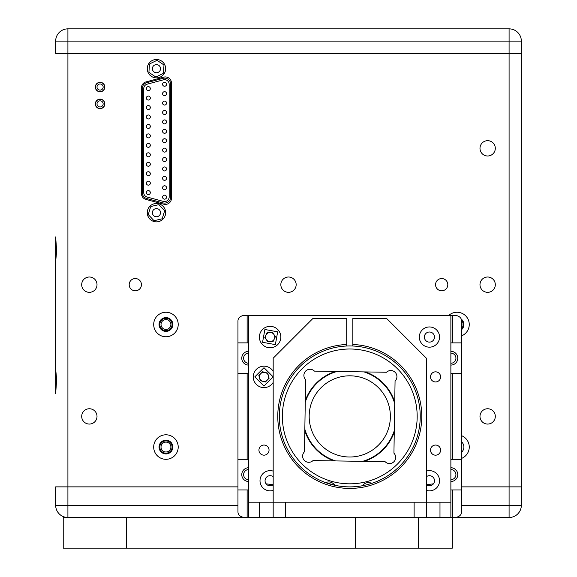 <?xml version="1.0" encoding="UTF-8"?>
<svg xmlns="http://www.w3.org/2000/svg" width="577" height="577" viewBox="0 0 577 577"><rect width="100%" height="100%" fill="white"/><g stroke="black" fill="none" stroke-linecap="round" stroke-linejoin="round"><path stroke-width="0.87" d="M152.609 517.511L67.913 517.511A12.254 12.254 0 0 1 55.659 505.257A12.254 12.254 0 0 0 67.913 517.511A12.254 12.254 0 0 1 55.659 505.257L55.659 486.873L237.948 486.873L55.659 486.873L55.659 505.257L67.913 505.257L67.913 517.511L63.225 517.511L82.677 517.511M521.341 486.873L521.341 53.358L521.341 486.873L461.6 486.873L521.341 486.873L521.341 505.257A12.254 12.254 0 0 1 509.087 517.511L450.875 517.511L450.875 315.309L452.411 315.309L452.411 342.882L450.875 342.882M461.6 505.257L509.087 505.257L509.087 53.358L521.341 53.358L521.341 41.104L521.341 53.358L55.659 53.358L67.913 53.358L67.913 505.257L237.948 505.257M450.875 363.258A5.056 5.056 0 0 0 455.931 358.202A5.056 5.056 0 0 0 450.875 353.146M450.875 479.675A5.056 5.056 0 0 0 455.931 474.619A5.056 5.056 0 0 0 450.875 469.563M248.673 469.563A5.056 5.056 0 0 0 243.617 474.619A5.056 5.056 0 0 0 248.673 479.675M248.673 353.146A5.056 5.056 0 0 0 243.617 358.202A5.056 5.056 0 0 0 248.673 363.258M296.16 284.67A7.66 7.66 0 0 0 284.67 278.035A7.66 7.66 0 0 0 284.67 291.306A7.66 7.66 0 0 0 296.16 284.67M495.304 148.332A7.66 7.66 0 0 0 483.814 141.704A7.66 7.66 0 0 0 483.814 154.968A7.66 7.66 0 0 0 495.304 148.332M495.304 284.67A7.66 7.66 0 0 0 483.814 278.035A7.66 7.66 0 0 0 483.814 291.306A7.66 7.66 0 0 0 495.304 284.67M495.304 416.414A7.66 7.66 0 0 0 483.814 409.778A7.66 7.66 0 0 0 483.814 423.042A7.66 7.66 0 0 0 495.304 416.414M97.015 416.414A7.66 7.66 0 0 0 85.526 409.778A7.66 7.66 0 0 0 85.526 423.042A7.66 7.66 0 0 0 97.015 416.414M97.015 284.67A7.66 7.66 0 0 0 85.526 278.035A7.66 7.66 0 0 0 85.526 291.306A7.66 7.66 0 0 0 97.015 284.67M461.6 458.405A12.254 12.254 0 0 0 461.6 435.685M178.206 324.498A12.254 12.254 0 0 0 159.822 313.888A12.254 12.254 0 0 0 159.822 335.114A12.254 12.254 0 0 0 178.206 324.498M178.206 447.045A12.254 12.254 0 0 0 159.822 436.436A12.254 12.254 0 0 0 159.822 457.662A12.254 12.254 0 0 0 178.206 447.045M461.6 335.857A12.254 12.254 0 0 0 462.047 313.333A12.254 12.254 0 0 0 448.899 315.309M163.753 77.145A6.131 6.131 0 0 1 171.463 83.066L171.463 198.286A6.131 6.131 0 0 1 163.753 204.2L145.981 199.44A6.131 6.131 0 0 1 141.444 193.526L141.444 87.827A6.131 6.131 0 0 1 145.981 81.912L163.753 77.145M165.642 212.675A9.189 9.189 0 0 0 151.859 204.712A9.189 9.189 0 0 0 151.859 220.63A9.189 9.189 0 0 0 165.642 212.675M165.642 68.677A9.189 9.189 0 0 0 151.859 60.722A9.189 9.189 0 0 0 151.859 76.64A9.189 9.189 0 0 0 165.642 68.677M463.901 324.498A6.895 6.895 0 0 0 461.066 318.93A6.895 6.895 0 0 1 461.6 329.64A6.895 6.895 0 0 0 463.901 324.498M172.848 447.045A6.895 6.895 0 0 0 162.505 441.08A6.895 6.895 0 0 0 162.505 453.017A6.895 6.895 0 0 0 172.848 447.045M172.848 324.498A6.895 6.895 0 0 0 162.505 318.526A6.895 6.895 0 0 0 162.505 330.47A6.895 6.895 0 0 0 172.848 324.498M461.6 452.188A6.895 6.895 0 0 0 461.6 441.91M141.444 284.67A6.131 6.131 0 0 0 132.248 279.362A6.131 6.131 0 0 0 132.248 289.979A6.131 6.131 0 0 0 141.444 284.67M447.81 284.67A6.131 6.131 0 0 0 438.621 279.362A6.131 6.131 0 0 0 438.621 289.979A6.131 6.131 0 0 0 447.81 284.67M104.834 87.048A4.746 4.746 0 0 0 97.708 82.937A4.746 4.746 0 0 0 97.708 91.159A4.746 4.746 0 0 0 104.834 87.048M104.834 103.896A4.746 4.746 0 0 0 97.708 99.785A4.746 4.746 0 0 0 97.708 108.014A4.746 4.746 0 0 0 104.834 103.896M55.659 368.991L55.659 393.716L56.654 379.644L55.659 368.991L55.659 261.619L56.654 250.966L55.659 236.902L55.659 265.038M55.659 240.32L55.659 390.297M77.578 28.85L67.913 28.85A12.254 12.254 0 0 0 55.659 41.104A12.254 12.254 0 0 1 67.913 28.85L503.57 28.85M93.791 28.85L483.209 28.85M55.659 53.358L55.659 41.104A12.254 12.254 0 0 1 67.913 28.85A12.254 12.254 0 0 0 55.659 41.104L67.913 41.104L67.913 53.358L509.087 53.358L509.087 41.104L67.913 41.104L67.913 28.85M521.341 41.104A12.254 12.254 0 0 0 509.087 28.85A12.254 12.254 0 0 1 521.341 41.104L509.087 41.104L509.087 28.85A12.254 12.254 0 0 1 521.341 41.104M499.422 28.85L509.087 28.85M151.405 206.371L158.213 204.799A1.226 1.226 0 0 1 159.389 205.152L164.156 210.259A1.226 1.226 0 0 1 164.431 211.449L162.397 218.135A1.226 1.226 0 0 1 161.502 218.971L154.694 220.551A1.226 1.226 0 0 1 153.525 220.19L148.751 215.091A1.226 1.226 0 0 1 148.477 213.894L150.51 207.208A1.226 1.226 0 0 1 151.405 206.371M159.432 209.891A4.075 4.075 0 0 0 152.559 211.485A4.075 4.075 0 0 0 157.377 216.642A4.075 4.075 0 0 0 159.432 209.891M148.953 71.649A1.226 1.226 0 0 0 149.486 72.752L155.278 76.662A1.226 1.226 0 0 0 156.497 76.748L162.779 73.69A1.226 1.226 0 0 0 163.464 72.673L163.955 65.706A1.226 1.226 0 0 0 163.421 64.602L157.629 60.693A1.226 1.226 0 0 0 156.41 60.607L150.128 63.665A1.226 1.226 0 0 0 149.443 64.682L148.953 71.649M154.672 65.021A4.075 4.075 0 0 0 154.174 72.053A4.075 4.075 0 0 0 160.514 68.966A4.075 4.075 0 0 0 154.672 65.021M146.746 82.691A6.131 6.131 0 0 0 142.209 88.613L142.209 192.617A6.131 6.131 0 0 0 146.746 198.531L162.988 202.888A6.131 6.131 0 0 0 170.698 196.966L170.698 84.264A6.131 6.131 0 0 0 162.988 78.342L146.746 82.691M146.342 192.617A1.991 1.991 0 0 1 148.332 190.626A1.991 1.991 0 0 1 150.323 192.617A1.991 1.991 0 0 1 148.332 194.608A1.991 1.991 0 0 1 146.342 192.617M146.342 183.161A1.991 1.991 0 0 1 148.332 181.171A1.991 1.991 0 0 1 150.323 183.161A1.991 1.991 0 0 1 148.332 185.152A1.991 1.991 0 0 1 146.342 183.161M146.342 173.706A1.991 1.991 0 0 1 148.332 171.715A1.991 1.991 0 0 1 150.323 173.706A1.991 1.991 0 0 1 148.332 175.696A1.991 1.991 0 0 1 146.342 173.706M146.342 164.25A1.991 1.991 0 0 1 148.332 162.26A1.991 1.991 0 0 1 150.323 164.25A1.991 1.991 0 0 1 148.332 166.241A1.991 1.991 0 0 1 146.342 164.25M146.342 154.795A1.991 1.991 0 0 1 148.332 152.804A1.991 1.991 0 0 1 150.323 154.795A1.991 1.991 0 0 1 148.332 156.785A1.991 1.991 0 0 1 146.342 154.795M146.342 145.339A1.991 1.991 0 0 1 148.332 143.348A1.991 1.991 0 0 1 150.323 145.339A1.991 1.991 0 0 1 148.332 147.33A1.991 1.991 0 0 1 146.342 145.339M146.342 135.883A1.991 1.991 0 0 1 148.332 133.893A1.991 1.991 0 0 1 150.323 135.883A1.991 1.991 0 0 1 148.332 137.881A1.991 1.991 0 0 1 146.342 135.883M146.342 126.435A1.991 1.991 0 0 1 148.332 124.437A1.991 1.991 0 0 1 150.323 126.435A1.991 1.991 0 0 1 148.332 128.426A1.991 1.991 0 0 1 146.342 126.435M146.342 116.98A1.991 1.991 0 0 1 148.332 114.989A1.991 1.991 0 0 1 150.323 116.98A1.991 1.991 0 0 1 148.332 118.97A1.991 1.991 0 0 1 146.342 116.98M146.342 107.524A1.991 1.991 0 0 1 148.332 105.533A1.991 1.991 0 0 1 150.323 107.524A1.991 1.991 0 0 1 148.332 109.515A1.991 1.991 0 0 1 146.342 107.524M146.342 98.068A1.991 1.991 0 0 1 148.332 96.078A1.991 1.991 0 0 1 150.323 98.068A1.991 1.991 0 0 1 148.332 100.059A1.991 1.991 0 0 1 146.342 98.068M146.342 88.613A1.991 1.991 0 0 1 148.332 86.622A1.991 1.991 0 0 1 150.323 88.613A1.991 1.991 0 0 1 148.332 90.603A1.991 1.991 0 0 1 146.342 88.613M162.584 197.168A1.991 1.991 0 0 1 164.575 195.17A1.991 1.991 0 0 1 166.565 197.168A1.991 1.991 0 0 1 164.575 199.159A1.991 1.991 0 0 1 162.584 197.168M162.584 187.756A1.991 1.991 0 0 1 164.575 185.765A1.991 1.991 0 0 1 166.565 187.756A1.991 1.991 0 0 1 164.575 189.746A1.991 1.991 0 0 1 162.584 187.756M162.584 178.351A1.991 1.991 0 0 1 164.575 176.353A1.991 1.991 0 0 1 166.565 178.351A1.991 1.991 0 0 1 164.575 180.341A1.991 1.991 0 0 1 162.584 178.351M162.584 168.938A1.991 1.991 0 0 1 164.575 166.948A1.991 1.991 0 0 1 166.565 168.938A1.991 1.991 0 0 1 164.575 170.929A1.991 1.991 0 0 1 162.584 168.938M162.584 159.533A1.991 1.991 0 0 1 164.575 157.543A1.991 1.991 0 0 1 166.565 159.533A1.991 1.991 0 0 1 164.575 161.524A1.991 1.991 0 0 1 162.584 159.533M162.584 150.121A1.991 1.991 0 0 1 164.575 148.13A1.991 1.991 0 0 1 166.565 150.121A1.991 1.991 0 0 1 164.575 152.112A1.991 1.991 0 0 1 162.584 150.121M162.584 140.716A1.991 1.991 0 0 1 164.575 138.725A1.991 1.991 0 0 1 166.565 140.716A1.991 1.991 0 0 1 164.575 142.707A1.991 1.991 0 0 1 162.584 140.716M162.584 131.304A1.991 1.991 0 0 1 164.575 129.313A1.991 1.991 0 0 1 166.565 131.304A1.991 1.991 0 0 1 164.575 133.294A1.991 1.991 0 0 1 162.584 131.304M162.584 121.898A1.991 1.991 0 0 1 164.575 119.908A1.991 1.991 0 0 1 166.565 121.898A1.991 1.991 0 0 1 164.575 123.889A1.991 1.991 0 0 1 162.584 121.898M162.584 112.486A1.991 1.991 0 0 1 164.575 110.495A1.991 1.991 0 0 1 166.565 112.486A1.991 1.991 0 0 1 164.575 114.477A1.991 1.991 0 0 1 162.584 112.486M162.584 103.081A1.991 1.991 0 0 1 164.575 101.09A1.991 1.991 0 0 1 166.565 103.081A1.991 1.991 0 0 1 164.575 105.072A1.991 1.991 0 0 1 162.584 103.081M162.584 93.669A1.991 1.991 0 0 1 164.575 91.678A1.991 1.991 0 0 1 166.565 93.669A1.991 1.991 0 0 1 164.575 95.659A1.991 1.991 0 0 1 162.584 93.669M162.584 84.264A1.991 1.991 0 0 1 164.575 82.273A1.991 1.991 0 0 1 166.565 84.264A1.991 1.991 0 0 1 164.575 86.254A1.991 1.991 0 0 1 162.584 84.264M163.385 201.409A4.594 4.594 0 0 0 169.169 196.966L169.169 84.264A4.594 4.594 0 0 0 163.385 79.821L147.142 84.177A4.594 4.594 0 0 0 143.738 88.613L143.738 192.617A4.594 4.594 0 0 0 147.142 197.053L163.385 201.409M147.142 84.177A4.594 4.594 0 0 0 143.738 88.613M169.169 84.264A4.594 4.594 0 0 0 163.385 79.821M126.406 517.511L126.406 548.15L63.225 548.15L63.225 517.511L63.225 548.15L452.318 548.15L452.318 517.511M92.789 517.511L247.136 517.511L247.136 489.938L248.673 489.938M95.558 103.081A4.594 4.594 0 0 1 103.052 100.391A4.594 4.594 0 0 1 101.639 108.224A4.594 4.594 0 0 1 95.558 103.081M97.066 103.355A3.065 3.065 0 0 0 101.119 106.781A3.065 3.065 0 0 0 102.057 101.559A3.065 3.065 0 0 0 97.066 103.355M95.486 87.077A4.594 4.594 0 0 1 102.36 83.052A4.594 4.594 0 0 1 102.403 91.015A4.594 4.594 0 0 1 95.486 87.077M97.015 87.062A3.065 3.065 0 0 0 101.631 89.695A3.065 3.065 0 0 0 101.595 84.386A3.065 3.065 0 0 0 97.015 87.062M355.432 517.511L355.432 548.15L418.613 548.15L418.613 517.511M461.499 320.336A6.131 6.131 0 0 1 461.6 328.551A6.131 6.131 0 0 0 461.499 320.336M461.6 326.293A4.933 4.933 0 0 0 461.6 322.709M169.018 319.189A6.131 6.131 0 0 1 171.261 327.563A6.131 6.131 0 0 1 162.887 329.806A6.131 6.131 0 0 0 172.076 324.498A6.131 6.131 0 0 0 162.887 319.189A6.131 6.131 0 0 0 162.887 329.806A6.131 6.131 0 0 1 160.644 321.432A6.131 6.131 0 0 1 169.018 319.189M163.486 328.767A4.933 4.933 0 0 0 170.886 324.498A4.933 4.933 0 0 0 163.486 320.228A4.933 4.933 0 0 0 163.486 328.767M169.018 441.744A6.131 6.131 0 0 1 171.261 450.11A6.131 6.131 0 0 1 162.887 452.354A6.131 6.131 0 0 0 172.076 447.045A6.131 6.131 0 0 0 162.887 441.744A6.131 6.131 0 0 0 162.887 452.354A6.131 6.131 0 0 1 160.644 443.98A6.131 6.131 0 0 1 169.018 441.744M163.486 451.322A4.933 4.933 0 0 0 170.886 447.045A4.933 4.933 0 0 0 163.486 442.775A4.933 4.933 0 0 0 163.486 451.322M248.673 342.882L247.136 342.882L247.136 315.309L244.078 315.309C239.873 316.146 237.832 318.194 237.948 321.432L237.948 459.299L248.673 459.299M259.563 502.192L273.181 502.192L273.181 517.511L259.563 517.511L259.563 502.192L248.673 502.192L248.673 517.511L244.078 517.511C239.881 516.675 237.832 514.634 237.948 511.388L237.948 459.299M450.875 489.938L452.411 489.938L452.411 517.511L455.469 517.511C459.674 516.675 461.715 514.634 461.6 511.388L461.6 321.432C461.715 318.187 459.674 316.146 455.469 315.309L452.411 315.309M450.875 459.299L461.6 459.299M461.6 373.521L450.875 373.521M247.136 315.309L450.875 315.612M248.673 373.521L237.948 373.521M450.875 351.306A6.895 6.895 0 0 1 457.77 358.202A6.895 6.895 0 0 1 450.875 365.09M248.673 365.09A6.895 6.895 0 0 1 241.777 358.202A6.895 6.895 0 0 1 248.673 351.306M248.673 481.514A6.895 6.895 0 0 1 241.777 474.619A6.895 6.895 0 0 1 248.673 467.731M450.875 467.731A6.895 6.895 0 0 1 457.77 474.619A6.895 6.895 0 0 1 450.875 481.514M247.136 489.938L237.948 489.938M461.6 489.938L452.411 489.938M452.411 342.882L461.6 342.882M237.948 342.882L247.136 342.882M305.262 402.212A46.723 46.723 0 0 1 336.982 371.473M363.972 371.898A46.723 46.723 0 0 1 394.711 403.619M394.286 430.608A46.723 46.723 0 0 1 362.565 461.348M335.583 460.922A46.723 46.723 0 0 1 304.836 429.201M309.178 416.414A40.592 40.592 0 0 0 370.073 451.567A40.592 40.592 0 0 0 370.073 381.253A40.592 40.592 0 0 0 309.178 416.414M335.028 485.315L325.63 482.61C329.229 481.175 332.359 482.076 335.028 485.315L331.941 484.579M326.697 482.992L330.369 484.153M362.075 485.791L363.589 485.509M367.167 484.694L370.722 483.692M370.809 483.663L372.244 483.194M346.712 346.012A70.466 70.466 0 0 1 410.283 452.527A70.466 70.466 0 0 1 289.265 452.527A70.466 70.466 0 0 1 346.712 346.012L346.712 318.374L313.008 318.374L273.181 358.202L273.181 502.192L450.875 502.192M373.009 482.935L372.151 483.23M365.544 485.091L362.349 485.747C365.104 482.596 368.263 481.795 371.826 483.338L367.138 484.702M349.777 349.006A67.401 67.401 0 0 1 408.148 450.11A67.401 67.401 0 0 1 291.399 450.11A67.401 67.401 0 0 1 349.777 349.006M305.615 379.652A6.131 6.131 0 0 1 305.752 370.982A6.131 6.131 0 0 1 314.415 371.119L386.532 372.252A6.131 6.131 0 0 1 395.202 372.389A6.131 6.131 0 0 1 395.065 381.051L393.932 453.169A6.131 6.131 0 0 1 393.795 461.838A6.131 6.131 0 0 1 385.133 461.701L313.015 460.569A6.131 6.131 0 0 1 304.346 460.432A6.131 6.131 0 0 1 304.483 451.769L305.615 379.652M450.875 315.309L248.673 315.309M426.367 476.725A5.056 5.056 0 0 1 433.161 484.161A5.056 5.056 0 0 1 426.367 484.767L433.45 483.814M266.098 483.814L273.181 484.767A5.056 5.056 0 0 1 265.059 480.749A5.056 5.056 0 0 1 273.181 476.725M424.376 337.062A5.056 5.056 0 0 1 431.957 332.684A5.056 5.056 0 0 1 431.957 341.44A5.056 5.056 0 0 1 424.376 337.062M304.815 430.716A47.184 47.184 0 0 0 334.069 460.9M364.08 461.369A47.184 47.184 0 0 0 394.264 432.115M394.733 402.104A47.184 47.184 0 0 0 365.486 371.92M335.468 371.451A47.184 47.184 0 0 0 305.283 400.705M259.563 517.511L248.673 517.511L248.673 315.612M419.32 337.062A10.112 10.112 0 0 0 434.488 345.818A10.112 10.112 0 0 0 434.488 328.306A10.112 10.112 0 0 0 419.32 337.062M426.367 490.385A10.112 10.112 0 0 0 439.544 480.749A10.112 10.112 0 0 0 426.367 471.113M273.181 471.113A10.112 10.112 0 0 0 260.011 480.749A10.112 10.112 0 0 0 273.181 490.385M258.936 450.11A5.056 5.056 0 0 0 266.516 454.488A5.056 5.056 0 0 0 266.516 445.732A5.056 5.056 0 0 0 258.936 450.11M430.5 376.889A5.056 5.056 0 0 0 438.087 381.267A5.056 5.056 0 0 0 438.087 372.511A5.056 5.056 0 0 0 430.5 376.889M430.5 450.11A5.056 5.056 0 0 0 438.087 454.488A5.056 5.056 0 0 0 438.087 445.732A5.056 5.056 0 0 0 430.5 450.11M439.984 502.192L439.984 517.511L450.875 517.511M439.984 517.511L426.367 517.511L426.367 358.202L386.54 318.374L352.835 318.374L352.835 344.476A71.995 71.995 0 0 1 411.61 453.291A71.995 71.995 0 0 1 287.937 453.291A71.995 71.995 0 0 1 346.712 344.476M414.113 502.192L414.113 517.511L426.367 517.511M414.113 517.511L285.435 517.511L285.435 502.192M273.181 517.511L285.435 517.511M270.115 347.78A10.725 10.725 0 0 1 259.946 333.665A10.725 10.725 0 0 1 276.556 328.486A10.725 10.725 0 0 1 270.115 347.78M275.409 336.629L272.387 332.265L267.101 332.691L264.829 337.487L267.843 341.858L273.137 341.425L275.409 336.629M273.895 334.444A4.594 4.594 0 0 0 265.968 335.093A4.594 4.594 0 0 0 270.49 341.642A4.594 4.594 0 0 0 273.895 334.444M273.181 382.414A10.725 10.725 0 0 1 253.267 376.889A10.725 10.725 0 0 1 273.181 371.364M258.857 375.533L260.249 380.654L265.384 382.01L269.12 378.245L267.728 373.124L262.6 371.768L258.857 375.533M259.556 378.094A4.594 4.594 0 0 0 267.252 380.128A4.594 4.594 0 0 0 265.168 372.446A4.594 4.594 0 0 0 259.556 378.094M306.423 471.964L307.837 473.039M388.069 475.563L389.843 474.373M392.086 472.758L393.125 471.964L392.086 472.758M352.835 346.012L352.835 344.476M521.341 505.257A12.254 12.254 0 0 1 509.087 517.511L509.087 505.257L521.341 505.257M247.136 459.299L247.136 373.521M452.411 373.521L452.411 459.299M275.344 344.62L262.557 342.284L264.893 329.496L277.681 331.833L275.344 344.62M263.992 367.7L273.181 376.889L263.992 386.078L254.796 376.889L263.992 367.7"/></g></svg>
